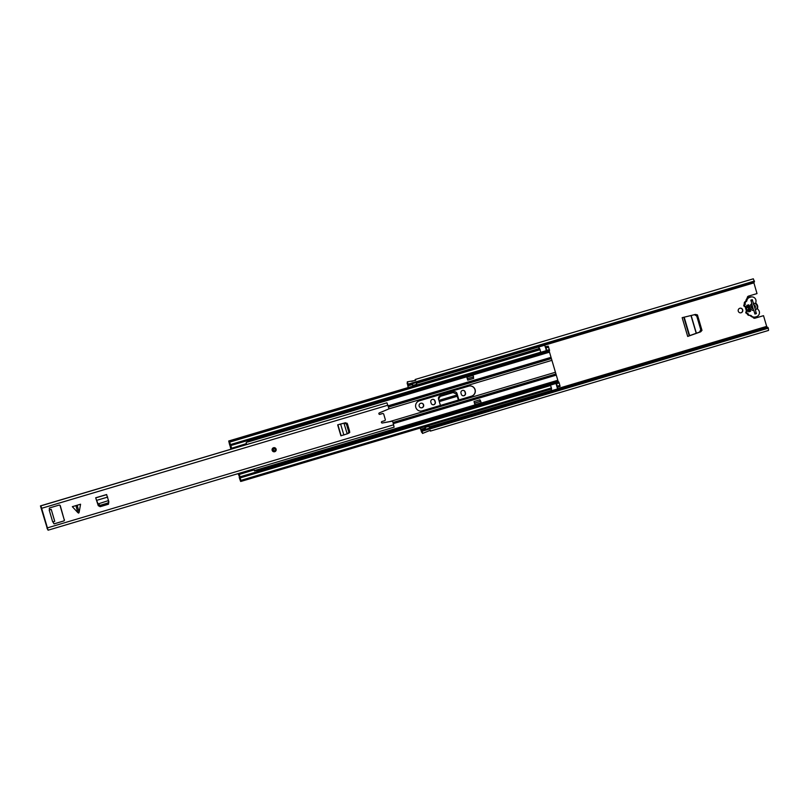 <?xml version="1.0" encoding="UTF-8"?>
<svg xmlns="http://www.w3.org/2000/svg" width="809" height="809" viewBox="0 0 809 809"><rect width="100%" height="100%" fill="white"/><g stroke="black" fill="none" stroke-linecap="round" stroke-linejoin="round"><path stroke-width="1.21" d="M694.395 314.61L696.741 316.056L700.756 329.698L699.532 332.064L696.367 333.227L691.149 315.5M458.713 399.99L457.034 393.578A2.558 2.538 89 0 0 453.879 391.849L440.258 395.904A2.558 2.538 89 0 0 438.549 399.08L440.42 405.44M454.456 391.748A2.558 2.538 -91 0 1 456.832 393.578M754.473 318.271A1.861 1.851 89 0 0 754.858 318.2L763.514 315.682L766.669 326.381L557.553 388.644M429.771 428.001L767.872 327.332L768.307 328.171L422.278 431.197L422.531 433.452L420.053 428.103M408.13 387.572L407.301 381.828L408.474 384.912L412.428 383.668L412.732 385.468L411.953 383.881M740.427 312.85A2.336 2.316 89 0 0 742.591 310.211A2.336 2.316 89 0 0 740.346 308.178M421.347 407.847A2.336 2.316 89 0 0 423.501 405.218A2.336 2.316 89 0 0 421.267 403.185M433.169 404.773A2.174 2.164 89 0 0 435.111 401.982L434.787 400.88A2.174 2.164 89 0 0 432.775 399.322M463.324 395.793A2.174 2.164 89 0 0 465.256 393.002L464.942 391.9A2.174 2.164 89 0 0 462.93 390.342M687.69 336.443L700.665 331.832L701.99 330.375L697.449 314.923L695.548 314.438L682.169 317.664L687.69 336.443L700.179 331.933L701.494 329.374L697.54 315.935L695.052 314.509M462.455 390.434A2.174 2.164 89 0 0 460.988 393.134L461.312 394.236A2.174 2.164 89 0 0 463.426 395.793A2.174 2.164 89 0 0 465.468 392.992L465.145 391.9A2.174 2.164 89 0 0 462.455 390.434M432.299 399.413A2.174 2.164 89 0 0 430.833 402.113L431.157 403.206A2.174 2.164 89 0 0 433.27 404.773A2.174 2.164 89 0 0 435.313 401.972L434.989 400.88A2.174 2.164 89 0 0 432.299 399.413M741.155 312.749A2.336 2.316 89 0 0 740.447 308.178A2.336 2.316 89 0 0 738.202 310.868A2.336 2.316 89 0 0 741.155 312.749M422.065 407.756A2.336 2.316 89 0 0 421.368 403.185A2.336 2.316 89 0 0 419.113 405.875A2.336 2.316 89 0 0 422.065 407.756M752.825 317.098A1.861 1.851 89 0 0 755.06 318.19L763.514 315.682M753.685 282.129L757.012 293.576L748.558 296.094A1.861 1.851 89 0 0 747.273 298.238M422.278 431.197L421.853 430.358L421.995 431.662L421.044 430.398L420.245 428.042M408.312 387.521L407.655 384.902L407.837 383.618L408.474 384.912M458.905 399.929L457.034 393.578M767.296 327.503L766.669 326.381M768.307 328.171L768.55 330.426L430.439 431.096L429.943 430.388M415.088 380.351L411.751 381.363L415.088 380.351L415.209 379.472L753.331 278.802L754.494 281.886L416.392 382.556M754.433 281.047L408.414 384.073M416.686 384.285L416.595 384.326A1.143 1.133 -91 0 0 416.686 384.295L416.382 382.495L412.428 383.668M425.322 429.326L424.998 427.455L425.837 429.245L421.853 430.358M425.837 429.245L429.791 428.072L428.952 426.282A1.143 1.133 89 0 0 428.861 426.303L425.099 427.425A1.143 1.133 89 0 0 425.008 427.455M422.531 433.452L430.368 430.257L430.439 431.096M415.209 379.472L415.735 380.321M407.301 381.828L415.674 380.361M753.664 310.494L751.692 303.79M755.454 309.989L753.462 303.233M412.074 383.84L412.408 384.376L412.327 383.769M425.443 429.296L425.322 428.548L425.706 429.215M439.287 401.608L457.166 396.279L458.44 400.071M457.166 396.279L456.721 395.075L438.923 400.374M438.539 399.282L440.197 396.4L453.141 392.547L456.276 394.003L456.721 395.075M689.248 335.826L683.787 317.28L689.248 335.826M701.99 330.375L701.494 329.374M697.54 315.935L697.449 314.923M689.137 335.796L696.367 333.227M748.821 308.826A1.042 1.031 89 0 0 748.123 310.12L748.638 311.859L750.61 311.273L750.105 309.534A1.042 1.031 89 0 0 748.821 308.826M750.176 315.379L749.255 315.399A2.073 2.063 -91 0 1 747.243 313.912L747.223 313.821A0.516 0.516 89 0 0 746.747 313.457A1.042 1.031 -91 0 1 746.201 311.576A0.516 0.516 89 0 0 746.394 311.01L745.17 306.864A0.516 0.516 89 0 0 744.705 306.49A1.042 1.031 -91 0 1 744.149 304.619A0.516 0.516 89 0 0 744.341 304.053L744.32 303.962A2.073 2.063 -91 0 1 745.362 301.524A1.042 1.031 89 0 0 745.918 300.746A4.146 4.126 -91 0 1 748.831 297.368L749.822 297.075A4.146 4.126 -91 0 1 750.914 296.913L751.834 296.893A4.146 4.126 -91 0 1 755.899 302.07A1.81 1.8 -91 0 0 756.415 303.81A4.146 4.126 -91 0 1 757.608 307.895A1.719 1.709 -91 0 0 758.114 309.584A4.176 4.146 -91 0 1 756.496 316.663L755.515 316.956A4.146 4.126 -91 0 1 751.248 315.712A1.042 1.031 89 0 0 750.358 315.368A2.073 2.063 -91 0 1 748.163 313.892L748.133 313.811A0.516 0.516 89 0 0 747.668 313.437A1.042 1.031 -91 0 1 747.111 311.566A0.516 0.516 89 0 0 747.304 311L746.394 311.01M754.413 317.128L753.492 317.138A4.146 4.126 -91 0 1 750.327 315.732A1.042 1.031 89 0 0 749.7 315.389M748.568 311.627L749.7 311.283L749.185 309.544A1.042 1.031 89 0 0 748.638 308.907M747.789 307.774A1.042 1.031 89 0 0 748.305 306.56L747.87 305.054M753.877 310.484L754.928 314.044L756.405 313.609L755.363 310.039A3.63 3.61 89 0 0 753.361 303.244L752.309 299.674L750.823 300.119L751.874 303.678A3.63 3.61 89 0 0 753.877 310.484M753.584 304.801L753.361 303.244M754.018 305.114A2.073 2.063 -91 0 1 754.797 307.754M745.17 306.864L746.09 306.844L747.304 311M746.09 306.844A0.516 0.516 89 0 0 745.615 306.48A1.042 1.031 -91 0 1 745.069 304.599A0.516 0.516 89 0 0 745.261 304.032L745.231 303.951A2.073 2.063 -91 0 1 746.282 301.504A1.042 1.031 89 0 0 746.838 300.736A4.146 4.126 -91 0 1 749.741 297.358L750.732 297.065A4.146 4.126 -91 0 1 751.834 296.893M749.7 311.283L750.61 311.273M746.737 305.397L747.243 307.137A1.042 1.031 -91 0 0 748.254 307.875A1.042 1.031 -91 0 0 749.225 306.55L748.709 304.811L746.737 305.397M752.107 305.246A2.073 2.063 89 0 0 753.189 308.927M754.939 308.239A2.073 2.063 89 0 0 753.948 304.872M344.654 423.087L346.454 424.189L346.879 423.785L345.15 422.895L343.956 423.249L345.15 422.895M346.96 423.987L349.195 431.591L347.759 433.675L349.195 431.591M346.454 424.189L348.699 431.794M347.759 433.675L340.892 435.798L337.677 424.856L344.138 423.117M337.677 424.856L343.946 423.208L347.203 433.846M77.886 512.653L78.695 513.088L79.14 512.269L80.566 504.219L72.335 506.677L77.886 512.653L75.915 505.635L80.566 504.219M276.112 449.137A2.073 2.063 89 0 0 274.099 447.65A2.073 2.063 89 0 0 272.158 450.31A2.073 2.063 89 0 0 274.17 451.796A2.073 2.063 89 0 0 276.112 449.137M47.387 527.62L46.973 528.115L48.085 530.198L394.114 427.172L392.861 422.005A1.042 1.031 89 0 0 391.687 421.277L391.475 421.277A1.042 1.031 -91 0 1 391.647 421.267L391.849 421.256M379.542 414.38A0.779 0.769 89 0 0 379.654 414.36L382.273 413.581A1.042 1.031 -91 0 1 382.546 413.541L382.748 413.53A1.042 1.031 89 0 1 383.759 414.279L385.276 419.436A1.042 1.031 89 0 1 384.578 420.731L381.959 421.509A0.779 0.769 89 0 0 382.192 423.036A0.779 0.769 89 0 0 382.323 423.016L391.687 421.277M48.085 530.198L40.905 505.847L386.924 402.821L388.735 407.979A1.042 1.031 89 0 1 388.138 409.233L379.34 412.893A0.779 0.769 89 0 0 379.654 414.39A0.779 0.769 89 0 0 379.856 414.36L382.475 413.581M52.716 521.977L49.197 510.044L51.23 509.377L54.739 521.309L53.202 521.835L53.687 523.474A0.516 0.516 89 0 0 54.334 523.827L63.517 521.036A1.042 1.031 89 0 0 64.214 519.742L60.119 505.817A1.042 1.031 89 0 0 59.209 505.079M64.214 519.742L60.321 505.817A1.042 1.031 -91 0 0 59.037 505.109L49.642 507.91A0.516 0.516 89 0 0 49.298 508.558L49.693 509.892M64.417 519.742A1.042 1.031 -91 0 1 63.719 521.026M108.689 502.551L107.637 504.472L100.174 506.697L98.253 505.665L95.695 497.788L106.576 494.542L108.75 501.327L107.931 503.006L100.185 505.322L100.205 506.019L98.273 505.15L96.231 499.578M348.608 433.27L349.64 431.339L347.425 423.815L345.514 422.753L339.456 424.321M108.618 503.107L108.477 504.27M382.323 423.016L382.111 423.026A0.779 0.769 89 0 0 382.111 423.026L391.475 421.277M47.053 527.721L40.45 505.898L386.51 402.943M54.334 523.827L54.122 523.827A0.516 0.516 89 0 0 54.122 523.827L63.517 521.036M347.021 423.147L349.66 432.107M349.761 432.441L348.81 433.128M40.905 505.847L40.834 506.545L40.45 505.898M50.512 509.387L49.622 509.65L51.21 509.367L54.739 521.309M95.695 497.788L96.969 501.55M100.185 505.322L97.737 503.785M97.879 503.623L97.222 501.701M108.487 500.579L97.818 504.017M107.718 503.087L107.739 503.774L100.205 506.019M107.739 503.774L108.77 502.025M108.821 502.369L108.75 501.327M72.335 506.677L75.915 505.635M274.089 450.896A1.163 1.163 89 0 0 275.131 449.399A1.163 1.163 89 0 0 274.049 448.56M475.126 389.685A5.238 5.208 89 0 0 468.654 386.146L419.325 400.839A5.238 5.208 89 0 0 420.892 411.103A5.238 5.208 89 0 0 422.278 410.881L471.617 396.198A5.238 5.208 89 0 0 475.126 389.685M420.801 411.103A5.238 5.208 89 0 0 422.106 410.891L471.445 396.198A5.238 5.208 89 0 0 469.958 385.933M549.089 350.762L558.331 382.04M480.415 401.284L474.802 403.054L480.738 401.284L479.949 399.798L474.023 401.567L474.974 404.793L480.859 402.872M479.798 399.848L480.233 401.345M466.773 376.943L472.81 375.427L466.773 376.943L467.723 380.179L473.659 378.41L473.245 377.004M467.713 380.129L473.487 378.41L473.083 377.055M238.068 473.629L240.475 478.888L239.848 479.08L239.211 477.371L240.627 481.446L240.667 480.526L241.254 481.335L238.23 473.578M550.393 384.649L555.864 383.021L557.714 389.402L551.728 391.172L551.06 389.089M240.263 478.948L240.758 479.828L240.222 479.029L240.182 479.949L239.585 478.776M229.341 441.441L228.714 440.996L229.705 445.081L229.159 442.483L229.766 443.393L229.796 442.584L230.727 445.557L229.341 441.441M241.264 481.335L551.586 388.937L551.404 387.936L241.072 480.344M551.404 387.936L550.221 384.457L257.414 471.647L550.221 384.457M540.908 352.269L546.368 350.641L546.995 351.389L545.671 346.919L545.944 349.195M548.199 346.151L545.671 346.919M549.564 350.621L546.995 351.389L549.564 350.621L548.239 346.151M231.04 449.157L230.241 444.97L230.727 445.557L541.059 353.149L230.727 445.557M230.878 449.197L229.786 444.819L229.796 443.484L230.676 445.557M555.864 383.021L558.716 381.929L559.181 382.93L560.091 386.399L557.522 387.167L556.895 386.419M545.226 346.758L547.733 346.292M539.229 348.821L538.663 346.97L416.584 383.294M539.684 348.679L229.352 441.087L539.684 348.679L541.059 353.149M559.909 385.408L557.34 386.176L557.522 387.167L560.091 386.399M558.716 381.929L556.147 382.697L557.34 386.176M546.368 350.641L546.004 349.407M544.497 344.705L538.572 346.464L544.558 344.705L545.499 347.688M544.76 345.2L538.834 346.96L539.37 348.78M551.222 389.048L551.698 390.666L557.623 388.896M538.663 346.97L544.558 344.705M557.714 389.402L551.698 390.666M467.278 378.663L466.874 377.186M472.81 375.427L467.187 377.186M467.632 378.673L473.558 376.913L473.123 375.416M480.425 401.284L474.468 403.074M474.802 403.054L474.974 404.793M480.738 401.284L481.173 402.771L475.247 404.54M254.522 470.838L256.038 470.525L254.562 470.969L254.157 469.877L239.009 474.438M254.157 469.877L238.989 474.529M238.594 473.477L238.746 473.973L253.743 470.009M246.239 444.626L246.037 443.959L231.212 448.378L231.404 449.046M231.212 448.378L246.421 443.615L246.189 442.533L248.484 441.198L247.827 439.621M239.464 476.511L238.493 473.508M231.303 449.076L230.434 445.82M240.172 477.563L239.322 474.296M257.474 472.405L257.211 470.828L256.038 470.525M231.596 448.034L230.525 444.768M753.867 282.877L544.75 345.14M412.196 384.599L407.837 385.903M551.465 390.454L429.357 426.808M425.028 428.103L420.64 429.407M416.584 384.326L412.833 385.438L416.595 384.326L416.281 382.515M412.823 385.448A1.143 1.133 -91 0 1 412.732 385.468L412.519 383.638M407.281 382.95L407.827 384.73L408.353 384.578M407.109 383.122L407.655 384.902L408.393 384.69M421.55 432.178L421.044 430.398L425.271 429.134M421.823 432.35L421.317 430.56L421.863 430.398M425.079 427.455A1.143 1.133 -91 0 1 425.18 427.425L428.942 426.303A1.143 1.133 -91 0 1 429.043 426.282M428.841 426.313L429.7 428.103M424.998 427.455L425.938 429.225M767.063 327.372L429.71 427.809M752.38 308.674L751.561 305.903M752.572 300.564L751.086 300.999M756.142 312.699L754.655 313.134M412.155 383.81L412.388 384.376M425.534 429.266L425.372 428.548M689.612 335.614L684.181 317.179M696.205 333.288L690.977 315.54M746.747 313.457L747.668 313.437M747.111 311.566L746.201 311.576M748.163 313.892L747.243 313.912M751.248 315.712L750.327 315.732M749.822 297.075L750.732 297.065M745.918 300.746L746.838 300.736M749.741 297.358L748.831 297.368M744.32 303.962L745.231 303.951M746.282 301.504L745.362 301.524M744.705 306.49L745.615 306.48M745.069 304.599L744.149 304.619M750.105 309.534L749.185 309.544M748.305 306.56L749.225 306.55M748.133 313.811L747.223 313.821M745.261 304.032L744.341 304.053M387.916 405.198L41.886 508.224M393.68 424.776L47.65 527.802M77.168 505.261L79.14 512.269M98.263 504.452L98.273 505.15M107.698 497.08L96.827 500.316M106.717 494.602L95.846 497.838M340.629 424.088L343.855 435.03M337.919 424.826L341.135 435.778M272.411 450.239A1.82 1.8 89 0 0 274.645 451.462A1.82 1.8 89 0 0 275.869 449.207A1.82 1.8 89 0 0 273.624 447.984A1.82 1.8 89 0 0 272.411 450.239M274.089 447.65A2.073 2.063 -91 0 1 276.081 449.137A2.073 2.063 -91 0 1 274.16 451.796L276.081 449.137L274.069 447.65M275.495 449.319A1.426 1.416 -91 0 1 274.534 451.088A1.426 1.416 -91 0 1 272.775 450.128A1.426 1.416 -91 0 1 273.735 448.358A1.426 1.416 -91 0 1 275.495 449.319M274.13 450.896L272.997 450.057A1.163 1.163 89 0 0 274.13 450.896A1.163 1.163 89 0 0 275.222 449.389A1.163 1.163 89 0 0 274.089 448.56A1.163 1.163 89 0 0 272.997 450.057L274.089 448.56M557.563 380.341L254.441 470.595M556.046 375.184L393.336 423.633M550.808 357.396L388.098 405.835M549.291 352.228L247.736 442.017M550.676 385.458L240.344 477.856M550.272 384.467L239.939 476.865L240.324 478.362L239.879 476.865M548.654 347.142L546.075 347.91M549.382 349.619L546.813 350.388M229.796 444.465L230.262 445.87M229.786 444.819L230.484 446.153M239.434 477.623L239.312 476.147M239.656 477.967L239.292 476.562M539.745 348.679L229.402 441.087M540.149 349.67L229.817 442.078M540.877 352.158L230.545 444.556M546.823 351.268L541.069 352.977M546.469 351.086L541.019 352.704M549.099 350.944L248.262 440.511M549.089 351.298L248.373 440.834M550.959 357.821L388.229 406.28M551.971 360.318L388.482 408.99M551.344 358.599L388.472 407.089M558.776 381.929L556.208 382.697M559.181 382.93L556.612 383.688M558.301 381.979L257.393 471.566M558.129 381.626L257.313 471.202M557.917 381.282L257.191 470.818M555.945 374.759L393.214 423.208M555.48 372.251L389.716 421.61M555.874 373.98L393.002 422.47M556.026 383.456L550.565 385.084M428.952 426.282L425.099 427.425M241.143 481.294L240.627 481.446M551.586 388.937L241.254 481.335M539.128 348.568L228.714 440.996M239.009 474.296L253.834 469.887"/></g></svg>
